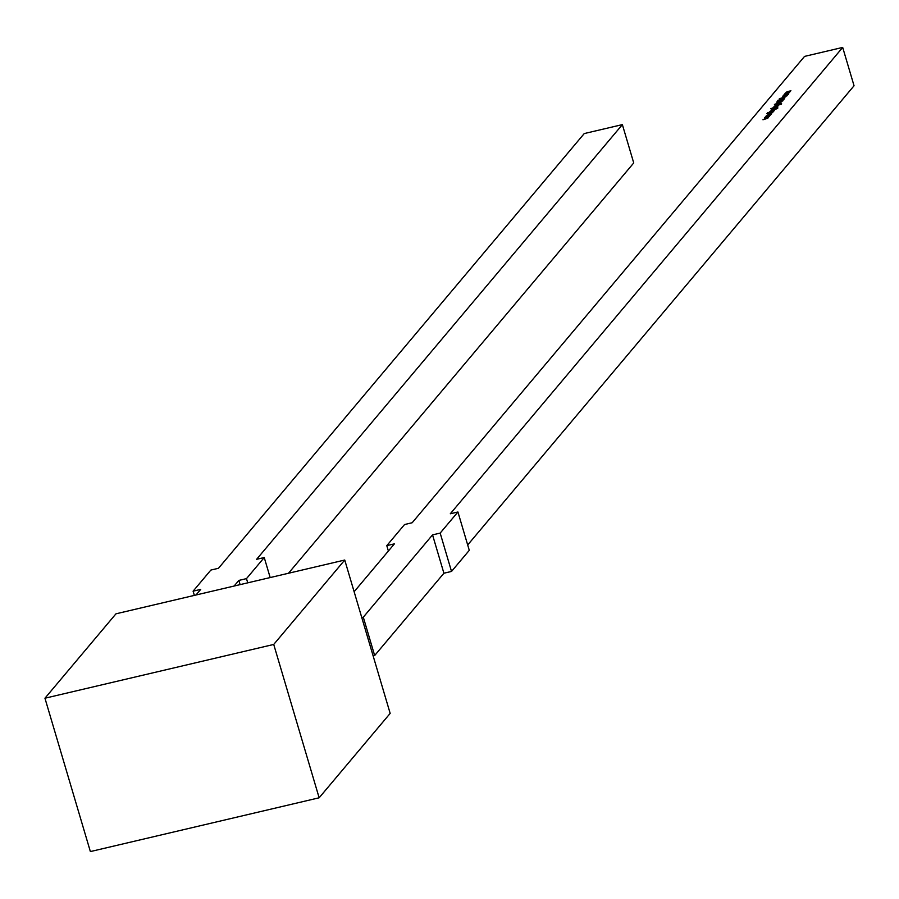 <?xml version="1.0" encoding="UTF-8"?>
<svg xmlns="http://www.w3.org/2000/svg" width="899" height="899" viewBox="0 0 899 899"><rect width="100%" height="100%" fill="white"/><g stroke="black" fill="none" stroke-linecap="round" stroke-linejoin="round"><path stroke-width="1.35" d="M354.127 591.733L394.414 543.85L354.127 591.733L394.414 543.85L386.795 545.637L404.55 524.544L412.169 522.746L804.56 56.39L842.689 47.422L450.298 513.779L457.928 511.992L440.173 533.096L432.543 534.883L363.297 617.186L361.769 617.546L344.744 560.032L115.971 613.815L44.95 698.22L273.723 644.448L319.145 797.795L90.372 851.578L44.95 698.22L273.723 644.448L319.145 797.795L90.372 851.578L44.95 698.22L273.723 644.448L344.744 560.032L115.971 613.815L44.95 698.22L90.372 851.578L319.145 797.795L390.166 713.39L373.13 655.888L374.658 655.528L363.297 617.186L361.769 617.546L344.744 560.032L115.971 613.815L44.95 698.22M769.432 116.319L766.589 116.634L770.162 115.454L766.128 115.993L768.892 115.769L765.33 116.937L768.207 116.589L764.543 117.87L769.465 116.286L766.589 116.634L770.162 115.454L766.128 115.993L768.892 115.769L765.352 116.915L768.207 116.589L764.689 117.713L767.296 117.668L762.948 119.781L768.533 117.398L764.532 117.893L770.162 115.454L766.128 115.993L768.892 115.769L765.33 116.937L768.207 116.589L764.689 117.713L767.296 117.668L762.948 119.781L767.836 118.219L764.993 118.544L768.533 117.398L764.532 117.893L769.432 116.319M774.028 110.847L769.578 111.903L774.028 110.847M774.466 110.33L770.982 110.678L775.376 109.251L770.016 111.375L774.466 110.33L770.982 110.678L773.106 109.79L770.016 111.375L774.466 110.33L770.982 110.678L773.106 109.79L770.016 111.375L774.466 110.33M777.624 106.655L775.871 106.543L770.746 108.79L777.006 107.318L777.624 106.655L775.871 106.543L770.746 108.79L777.006 107.318L776.309 107.363L777.343 106.352L775.871 106.543L770.746 108.79L777.006 107.318L777.691 106.487M778.916 105.048L774.455 106.104L778.916 105.048M781.321 104.25L781.096 103.486L779.647 104.475L781.579 103.52L780.793 103.239L775.309 105.003L777.073 105.104L779.635 103.599L781.096 103.891L779.804 104.43L781.579 103.52L780.793 103.239L775.309 105.003L777.073 105.104L780.343 103.441L781.029 103.666L779.647 104.475L781.579 103.52L780.793 103.239L775.253 105.161M777.556 102.419L782.141 101.216L777.601 102.587M784.288 98.811L777.882 100.306L784.344 98.676M788.67 93.53L784.052 94.609L788.738 93.35M789.389 92.608L785.861 92.99L790.097 91.765L786.569 92.148L790.929 90.765L787.018 91.743L784.928 93.653L789.389 92.608L785.861 92.99L790.097 91.765L786.569 92.148L790.929 90.765L785.333 93.091L789.389 92.608L785.861 92.99L790.097 91.765L786.569 92.148L790.929 90.765L785.333 93.091L789.389 92.608M783.535 96.878L783.366 95.957L784.344 95.272L782.827 96.081L784.591 96.215L787.434 95.002L782.748 96.272M779.298 98.778L784.726 98.148L783.119 98.182L786.074 96.541L779.309 98.755L784.726 98.148L783.119 98.182L786.074 96.541L779.309 98.755L784.726 98.148L783.119 98.182L786.074 96.541L779.309 98.755M783.198 100.104L777.388 101.048L782.568 100.261L776.478 102.138L783.198 100.104L777.388 101.048L782.636 100.497L776.478 102.138L783.198 100.104L777.388 101.048L782.568 100.261L776.478 102.138L783.254 99.969M780.68 102.947L777.186 103.295L781.591 101.868L774.421 104.419L780.68 102.947L777.186 103.295L781.591 101.868L774.421 104.419L780.68 102.947L777.186 103.295L781.591 101.868L774.421 104.419L780.68 102.947M778.309 105.767L773.859 106.812L778.309 105.767M777.646 108.633L777.421 107.858L775.972 108.846L777.905 107.891L777.118 107.61L771.634 109.375L773.387 109.476L775.961 107.97L777.41 108.262L776.118 108.801L777.905 107.891L777.118 107.61L771.634 109.375L773.387 109.476L776.669 107.813L777.343 108.037L775.972 108.846L777.905 107.891L777.118 107.61L771.578 109.532M772.926 112.173L770.106 112.712L773.882 111.038L769.758 112.723L767.724 112.532L769.274 112.903L766.825 113.611L772.926 112.173L770.106 112.712L773.882 111.038L767.544 112.746L769.274 112.903L766.825 113.611L772.926 112.173L770.106 112.712L773.882 111.038L767.544 112.746L769.274 112.903L766.825 113.611L772.926 112.173M771.039 114.409L768.196 114.735L771.758 113.555L767.735 114.083L770.499 113.858L766.15 115.971L771.735 113.589L767.735 114.083L770.499 113.858L766.15 115.971L771.735 113.589L767.735 114.083L770.499 113.858L766.15 115.971L771.039 114.409M319.145 797.795L390.166 713.39L373.13 655.888L390.166 713.39L319.145 797.795L273.723 644.448L344.744 560.032L373.13 655.888L374.658 655.528L443.904 573.225L432.543 534.883L363.297 617.186L361.769 617.546L373.13 655.888L374.658 655.528L363.297 617.186L432.543 534.883L443.904 573.225L432.543 534.883L440.173 533.096L451.523 571.438L443.904 573.225L451.523 571.438L469.278 550.334L457.928 511.992L440.173 533.096L451.523 571.438L469.278 550.334L457.928 511.992L440.173 533.096L432.543 534.883M270.172 577.563L264.239 557.526L270.172 577.563L264.239 557.526L246.483 578.619L247.731 582.844L246.483 578.619L238.853 580.417L240.1 584.631L238.853 580.417L234.122 586.036M288.489 573.259L633.728 162.944L288.489 573.259L633.728 162.944L622.366 124.613L256.608 559.313L264.239 557.526L256.608 559.313L622.366 124.613L584.238 133.569L218.479 568.28L210.86 570.067L193.105 591.171L194.353 595.385M622.366 124.613L633.728 162.944L622.366 124.613L584.238 133.569L218.479 568.28L210.86 570.067L193.105 591.171L200.724 589.384L195.993 595.003L200.724 589.384L193.105 591.171L210.86 570.067L218.479 568.28L584.238 133.569L622.366 124.613L256.608 559.313L264.239 557.526L246.483 578.619L238.853 580.417L240.1 584.631M412.169 522.746L804.56 56.39L842.689 47.422L450.298 513.779L457.928 511.992L450.298 513.779L842.689 47.422L854.05 85.765L842.689 47.422L804.56 56.39L412.169 522.746L404.55 524.544L412.169 522.746M386.795 545.637L394.414 543.85L386.795 545.637L404.55 524.544L386.795 545.637L388.379 551.02M467.694 544.951L854.05 85.765L467.694 544.951L854.05 85.765L842.689 47.422M374.658 655.528L443.904 573.225L374.658 655.528L363.297 617.186M786.771 92.563L786.097 92.44M786.76 93.002L786.569 92.148M786.052 93.844L785.861 92.99M784.782 95.373L784.602 94.485L788.187 93.878L786.007 94.665L784.602 94.485L785.423 94.013L788.12 93.653L784.838 94.71L786.794 93.586L788.187 93.878M788.401 94.294L788.176 93.53L786.007 94.665M782.917 96.384L787.434 95.002L783.366 95.957M780.534 98.632L783.209 98.092M778.062 103.565L777.186 103.295M775.388 105.262L779.635 103.599L781.096 103.891M776.051 105.756L775.871 104.868L779.366 104.284L777.253 105.059L775.871 104.868L776.657 104.408L779.309 104.059L776.084 105.093L778.006 103.981L779.366 104.284M779.59 104.677L779.366 103.913L777.253 105.059M775.477 106.43L774.68 106.284L774.893 107.082M777.354 107.419L777.129 106.655L773.556 107.61L775.747 106.7L777.073 106.79L776.275 107.262L773.556 107.61L776.871 106.554L774.927 107.813M773.736 108.509L773.556 107.61L777.141 107.003M771.713 109.633L775.725 108.026L777.41 108.262M772.376 110.127L772.196 109.24L775.691 108.655L773.578 109.431L772.196 109.24L772.983 108.779L775.623 108.431L772.398 109.464L774.331 108.352L775.691 108.655M775.916 109.049L775.691 108.285L773.578 109.431M775.376 109.251L773.106 109.79L775.376 109.251M773.151 109.892L775.253 109.397L773.106 109.79M771.848 110.948L770.982 110.678M763.116 119.724L768.555 117.364L764.532 117.893L767.296 117.668L763.082 119.612M781.579 103.52L780.838 103.385M779.096 100.351L778.5 100.171M777.938 100.486L778.961 100.385M782.905 98.868L783.726 99.171M787.434 95.002L786.883 94.665L787.074 95.294M781.849 100.137L782.636 100.497M777.905 107.891L777.163 107.756M273.723 644.448L344.744 560.032M361.769 617.546L373.13 655.888M247.731 582.844L246.483 578.619L238.853 580.417M264.239 557.526L246.483 578.619M195.993 595.003L200.724 589.384L193.105 591.171M440.173 533.096L451.523 571.438L443.904 573.225M451.523 571.438L469.278 550.334L457.928 511.992M785.973 94.552L784.602 94.485M783.074 97.643L782.613 98.396M782.568 98.249L780.489 98.497M777.219 104.947L775.871 104.868M774.893 107.7L773.556 107.61M773.545 109.318L772.196 109.24M786.94 94.979L787.164 95.744M783.703 98.856L783.928 99.632M778.467 100.25L778.691 101.014M782.602 100.171L782.827 100.935M777.152 103.396L777.377 104.172M779.905 103.778L780.13 104.542M776.23 108.15L776.455 108.925M770.937 110.779L771.173 111.543"/></g></svg>
